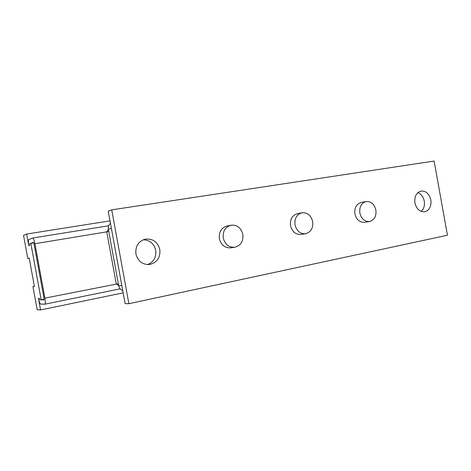 <?xml version="1.0" encoding="UTF-8"?>
<svg xmlns="http://www.w3.org/2000/svg" width="471" height="471" viewBox="0 0 471 471"><rect width="100%" height="100%" fill="white"/><g stroke="black" fill="none" stroke-linecap="round" stroke-linejoin="round"><path stroke-width="0.71" d="M421.186 211.414C423.876 208.947 424.907 205.521 424.277 201.146C423.352 196.854 421.215 194.023 417.859 192.651M430.859 199.969C431.507 206.439 429.411 210.39 424.559 211.809C419.714 211.944 416.499 208.971 414.927 202.889C414.286 196.537 416.311 192.604 420.992 191.085C425.967 190.808 429.252 193.775 430.859 199.969M147.541 264.602C153.74 262.053 156.466 257.278 155.736 250.284C153.988 243.566 149.813 240.063 143.202 239.786M159.822 249.571C160.47 257.79 156.978 262.783 149.354 264.549C142.354 264.661 137.879 261.128 135.919 253.946C135.242 246.233 138.374 241.293 145.321 239.133C152.834 238.444 157.667 241.923 159.822 249.571M242.871 234.399C241.058 227.787 237.09 224.72 230.967 225.191C225.22 226.969 222.653 231.232 223.266 237.985C224.985 244.349 228.771 247.446 234.623 247.281C240.728 245.709 243.478 241.417 242.871 234.399M230.855 247.828L230.619 247.864C224.814 248.029 221.064 244.967 219.362 238.673C218.756 231.997 221.299 227.781 227.004 226.015L230.731 225.238M312.691 221.623C311.001 215.347 307.404 212.403 301.887 212.78C296.689 214.405 294.393 218.432 294.999 224.855C296.618 230.955 300.098 233.922 305.426 233.757C310.878 232.274 313.297 228.229 312.691 221.623M301.034 234.428L300.863 234.452C295.57 234.617 292.126 231.685 290.519 225.656C289.918 219.298 292.197 215.312 297.36 213.699L301.717 212.815M375.887 210.054C374.31 204.084 371.024 201.252 366.026 201.559C361.304 203.054 359.243 206.869 359.844 212.992C361.375 218.832 364.572 221.682 369.435 221.529C374.339 220.134 376.488 216.313 375.887 210.054M364.56 222.3L364.436 222.318C359.603 222.465 356.429 219.651 354.91 213.869C354.316 207.811 356.364 204.037 361.057 202.548L365.896 201.582M108.395 229.418L106.746 231.85L34.931 243.713C34.195 240.104 33.429 238.214 32.629 238.038L28.872 239.515C28.242 240.151 28.219 242.271 28.808 245.868L26.641 234.058L110.02 220.858M29.649 243.766L29.632 245.579L29.649 243.766L30.821 243.336L41.183 299.85L39.935 299.839L43.933 299.868L43.974 298.125L34.053 244.025L33.394 242.4L29.649 243.766M29.255 258.314L27.795 258.538L23.55 235.412L26.641 234.058M27.795 258.538L29.226 258.149L34.424 286.492L32.941 286.609L37.18 309.712L40.559 309.947L38.398 298.149C39.122 301.723 39.894 303.701 40.712 304.089L44.774 304.213C45.452 303.754 45.499 301.723 44.91 298.119L34.931 243.713M39.27 298.143L39.935 299.839L39.27 298.143M123.166 292.844L40.559 309.947M44.091 299.268L41.183 299.85M30.821 243.336L33.735 242.859M32.941 286.609L34.389 286.297M108.73 231.267L106.746 231.85L116.243 283.842L118.645 285.532M118.315 283.713L44.91 298.119M110.473 223.342C108.719 224.891 108.018 226.863 108.365 229.271L118.686 285.756C119.21 288.128 120.558 289.724 122.748 290.548M108.248 211.185L125.139 303.636L128.871 303.713L111.727 209.854L108.248 211.185M111.727 209.854L434.121 161.053L447.45 235.229L128.871 303.713M111.386 228.353L108.365 229.271M121.842 285.585L118.686 285.756M108.713 225.756L32.658 238.032M120.176 288.835L44.774 304.213M369.435 221.529L364.436 222.318M305.426 233.757L300.863 234.452M234.623 247.281L230.619 247.864M144.921 239.221L145.321 239.133"/></g></svg>
